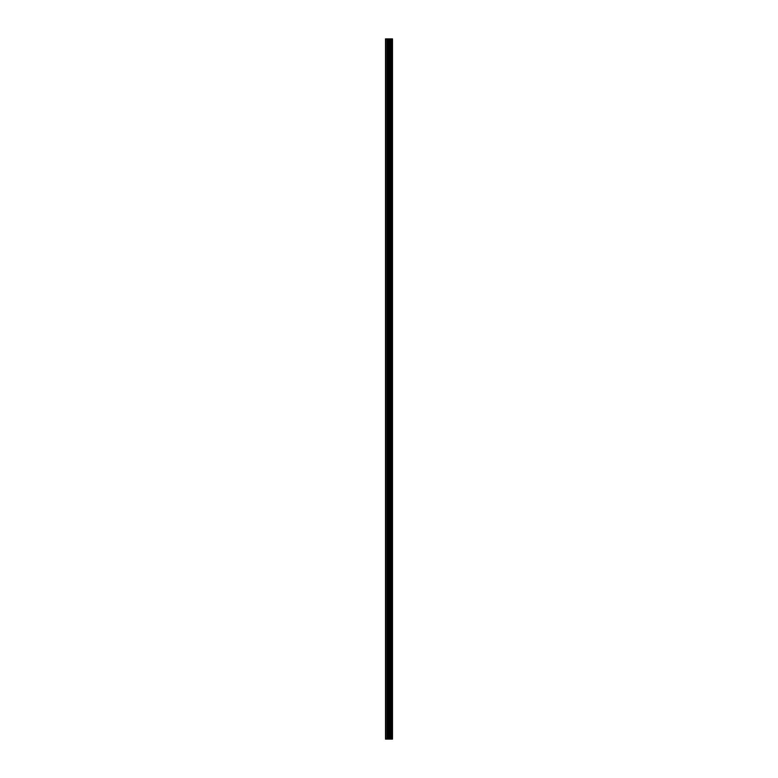 <?xml version="1.0" encoding="UTF-8"?>
<svg xmlns="http://www.w3.org/2000/svg" width="778" height="778" viewBox="0 0 778 778"><rect width="100%" height="100%" fill="white"/><g stroke="black" fill="none" stroke-linecap="round" stroke-linejoin="round"><path stroke-width="1.17" d="M388.368 739.1L392.501 739.1L392.501 38.9L385.499 38.9L385.499 739.1L388.368 739.1L388.368 38.9M390.964 38.9L390.926 739.1M391.665 38.9L391.665 739.1L391.655 38.9M392.452 739.1L392.452 38.9M392.375 739.1L392.375 38.9M390.255 739.1L390.255 38.9M390.128 739.1L390.128 38.9M385.859 739.1L385.859 38.9M391.704 739.1L391.704 38.9M391.558 739.1L391.558 38.9M391.071 739.1L391.071 38.9M389.846 739.1L389.846 38.9M389.642 739.1L389.642 38.9M388.572 739.1L388.572 38.9M387.308 739.1L387.308 38.9M387.104 739.1L387.104 38.9"/></g></svg>
